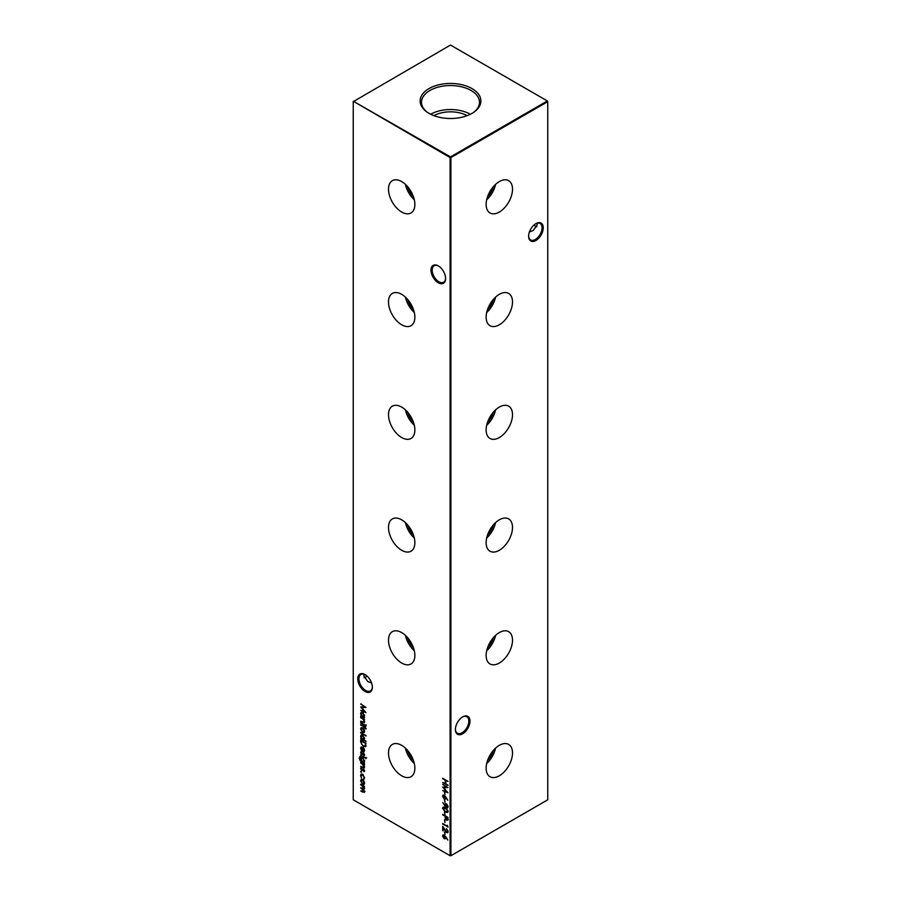 <?xml version="1.0" encoding="UTF-8"?>
<svg xmlns="http://www.w3.org/2000/svg" width="901" height="901" viewBox="0 0 901 901"><rect width="100%" height="100%" fill="white"/><g stroke="black" fill="none" stroke-linecap="round" stroke-linejoin="round"><path stroke-width="1.35" d="M499.323 212.039A18.651 10.767 120 0 0 511.554 195.427A18.651 10.767 120 0 0 508.446 180.549A18.651 10.767 120 0 0 499.323 181.585A18.651 10.767 120 0 0 487.193 197.837A18.651 10.767 120 0 0 489.806 212.839A18.651 10.767 120 0 0 499.323 212.039M486.686 199.763A17.975 10.373 120 0 0 495.561 184.39M487.52 196.835A15.52 8.965 120 0 0 493.444 186.575M499.323 324.788A18.651 10.767 120 0 0 511.554 308.176A18.651 10.767 120 0 0 508.446 293.298A18.651 10.767 120 0 0 499.323 294.334A18.651 10.767 120 0 0 487.193 310.586A18.651 10.767 120 0 0 489.806 325.588A18.651 10.767 120 0 0 499.323 324.788M486.686 312.512A17.975 10.373 120 0 0 495.561 297.139M487.52 309.584A15.52 8.965 120 0 0 493.444 299.323M499.323 437.537A18.651 10.767 120 0 0 511.554 420.925A18.651 10.767 120 0 0 508.446 406.047A18.651 10.767 120 0 0 499.323 407.083A18.651 10.767 120 0 0 487.193 423.335A18.651 10.767 120 0 0 489.806 438.348A18.651 10.767 120 0 0 499.323 437.537M486.686 425.261A17.975 10.373 120 0 0 495.561 409.887M487.52 422.344A15.52 8.965 120 0 0 493.444 412.072M499.323 550.286A18.651 10.767 120 0 0 511.554 533.674A18.651 10.767 120 0 0 508.446 518.807A18.651 10.767 120 0 0 499.323 519.832A18.651 10.767 120 0 0 487.193 536.084A18.651 10.767 120 0 0 489.806 551.097A18.651 10.767 120 0 0 499.323 550.286M486.686 538.01A17.975 10.373 120 0 0 495.561 522.648M487.52 535.093A15.52 8.965 120 0 0 493.444 524.832M499.323 663.035A18.651 10.767 120 0 0 511.554 646.422A18.651 10.767 120 0 0 508.446 631.556A18.651 10.767 120 0 0 499.323 632.592A18.651 10.767 120 0 0 487.193 648.844A18.651 10.767 120 0 0 489.806 663.846A18.651 10.767 120 0 0 499.323 663.035M486.686 650.759A17.975 10.373 120 0 0 495.561 635.396M487.52 647.842A15.52 8.965 120 0 0 493.444 637.581M499.323 775.795A18.651 10.767 120 0 0 511.554 759.183A18.651 10.767 120 0 0 508.446 744.305A18.651 10.767 120 0 0 499.323 745.341A18.651 10.767 120 0 0 487.193 761.593A18.651 10.767 120 0 0 489.806 776.594A18.651 10.767 120 0 0 499.323 775.795M486.686 763.519A17.975 10.373 120 0 0 495.561 748.145M487.52 760.59A15.52 8.965 120 0 0 493.444 750.33M438.291 282.756A10.328 5.969 60 0 1 430.993 270.109A10.328 5.969 60 0 1 438.291 265.896L438.291 265.896A10.328 5.969 60 0 1 445.601 278.544A10.328 5.969 60 0 1 438.291 282.756M438.596 266.077A9.506 5.485 -120 0 0 434.136 265.761A9.506 5.485 -120 0 0 432.671 273.375A9.506 5.485 -120 0 0 438.877 281.743A9.506 5.485 -120 0 0 443.63 282.216A9.506 5.485 -120 0 0 445.59 278.195M365.063 691.484A10.328 5.969 60 0 1 357.753 678.836A10.328 5.969 60 0 1 365.063 674.612L365.063 674.612A10.328 5.969 60 0 1 372.361 687.26A10.328 5.969 60 0 1 365.063 691.484M365.355 674.793A9.506 5.485 -120 0 0 360.896 674.477A9.506 5.485 -120 0 0 359.443 682.091A9.506 5.485 -120 0 0 365.648 690.47A9.506 5.485 -120 0 0 370.401 690.932A9.506 5.485 -120 0 0 372.361 686.911M534.034 225.002A10.328 5.969 -120 0 0 535.644 226.207M536.838 226.714A9.506 5.485 60 0 1 535.352 226.05L535.352 226.05A9.506 5.485 60 0 1 533.955 225.07M528.639 235.916A9.506 5.485 120 0 0 530.599 239.936A9.506 5.485 120 0 0 535.352 239.463A9.506 5.485 120 0 0 542.075 227.829A9.506 5.485 120 0 0 540.104 223.482A9.506 5.485 120 0 0 535.644 223.797M535.937 223.617L535.937 223.617A10.328 5.969 -60 0 1 543.247 227.829A10.328 5.969 -60 0 1 535.937 240.477A10.328 5.969 -60 0 1 528.639 236.265A10.328 5.969 -60 0 1 535.937 223.617L535.937 223.617M455.41 729.202A9.506 5.485 120 0 0 457.37 733.223A9.506 5.485 120 0 0 462.123 732.75A9.506 5.485 120 0 0 468.835 721.115A9.506 5.485 120 0 0 466.864 716.768A9.506 5.485 120 0 0 462.404 717.072M462.709 716.892L462.709 716.892A10.328 5.969 -60 0 1 470.007 721.115A10.328 5.969 -60 0 1 462.709 733.763A10.328 5.969 -60 0 1 455.399 729.551A10.328 5.969 -60 0 1 462.709 716.892L462.709 716.892M367.045 676.077A9.506 5.485 -60 0 1 365.648 677.045L365.648 677.045A9.506 5.485 -60 0 1 364.162 677.71M365.355 677.203A10.328 5.969 120 0 0 366.966 675.998M371.584 683.037L367.766 681.483L363.835 675.998L364.162 674.286M529.416 232.03L533.234 230.487L537.165 225.002L536.838 223.29M401.677 181.585A18.651 10.767 -120 0 0 392.554 180.549A18.651 10.767 -120 0 0 389.446 195.427A18.651 10.767 -120 0 0 401.677 212.039A18.651 10.767 -120 0 0 411.194 212.839A18.651 10.767 -120 0 0 413.807 197.837A18.651 10.767 -120 0 0 401.677 181.585M405.439 184.39A17.975 10.373 -120 0 0 414.314 199.763M407.556 186.575A15.52 8.965 -120 0 0 413.48 196.835M401.677 294.334A18.651 10.767 -120 0 0 392.554 293.298A18.651 10.767 -120 0 0 389.446 308.176A18.651 10.767 -120 0 0 401.677 324.788A18.651 10.767 -120 0 0 411.194 325.588A18.651 10.767 -120 0 0 413.807 310.586A18.651 10.767 -120 0 0 401.677 294.334M405.439 297.139A17.975 10.373 -120 0 0 414.314 312.512M407.556 299.323A15.52 8.965 -120 0 0 413.48 309.584M401.677 407.083A18.651 10.767 -120 0 0 392.554 406.047A18.651 10.767 -120 0 0 389.446 420.925A18.651 10.767 -120 0 0 401.677 437.537A18.651 10.767 -120 0 0 411.194 438.348A18.651 10.767 -120 0 0 413.807 423.335A18.651 10.767 -120 0 0 401.677 407.083M405.439 409.887A17.975 10.373 -120 0 0 414.314 425.261M407.556 412.072A15.52 8.965 -120 0 0 413.48 422.344M401.677 519.832A18.651 10.767 -120 0 0 392.554 518.807A18.651 10.767 -120 0 0 389.446 533.674A18.651 10.767 -120 0 0 401.677 550.286A18.651 10.767 -120 0 0 411.194 551.097A18.651 10.767 -120 0 0 413.807 536.084A18.651 10.767 -120 0 0 401.677 519.832M405.439 522.648A17.975 10.373 -120 0 0 414.314 538.01M407.556 524.832A15.52 8.965 -120 0 0 413.48 535.093M401.677 632.592A18.651 10.767 -120 0 0 392.554 631.556A18.651 10.767 -120 0 0 389.446 646.422A18.651 10.767 -120 0 0 401.677 663.035A18.651 10.767 -120 0 0 411.194 663.846A18.651 10.767 -120 0 0 413.807 648.844A18.651 10.767 -120 0 0 401.677 632.592M405.439 635.396A17.975 10.373 -120 0 0 414.314 650.759M407.556 637.581A15.52 8.965 -120 0 0 413.48 647.842M401.677 745.341A18.651 10.767 -120 0 0 392.554 744.305A18.651 10.767 -120 0 0 389.446 759.183A18.651 10.767 -120 0 0 401.677 775.795A18.651 10.767 -120 0 0 411.194 776.594A18.651 10.767 -120 0 0 413.807 761.593A18.651 10.767 -120 0 0 401.677 745.341M405.439 748.145A17.975 10.373 -120 0 0 414.314 763.519M407.556 750.33A15.52 8.965 -120 0 0 413.48 760.59M471.978 88.568A30.375 17.536 0 0 0 430.385 87.836A30.375 17.536 0 0 0 426.545 111.758A30.375 17.536 0 0 0 429.022 113.368A30.375 17.536 0 0 0 474.455 111.758A30.375 17.536 0 0 0 471.978 88.568M473.892 112.152A28.99 16.736 0 0 0 479.49 102.624A28.99 16.736 0 0 0 470.998 90.438A28.99 16.736 0 0 0 439.125 86.879A28.99 16.736 0 0 0 421.51 102.624A28.99 16.736 0 0 0 427.108 112.152M470.333 114.258A28.134 16.241 0 0 0 430.667 114.258M467.123 115.655A24.169 13.954 0 0 0 433.877 115.655M361.042 771.245L361.042 772.258L360.603 771.493L361.436 771.019M361.481 771.999L360.986 771.267M364.601 767.01L362.641 767.539L360.67 766.402L363.362 767.348L364.128 766.638L360.67 762.494L364.533 764.724L363.835 764.87L364.195 767.945M363.362 767.348L364.511 766.3M365.75 757.595L365.75 758.608L365.344 757.865L366.144 757.369M366.549 758.113L365.75 758.608L365.738 757.64M360.4 757.088L359.645 758.338L361.402 761.12L360.67 758.901L361.256 757.595L362.607 757.741L364.601 761.199L363.858 762.528L364.533 763.474L360.276 760.849L359.172 758.113L360.479 756.953M359.713 756.649L360.4 756.536M365.761 746.208L363.249 746.591L360.67 741.985L360.67 740.093L365.952 743.145L365.22 746.895M360.67 732.344L366.088 736.027L360.67 732.344M366.155 728.582L365.569 728.909L364.533 727.298L364.06 727.963L364.06 727.028L360.67 724.517L364.533 726.116L366.155 728.582M365.75 725.023L365.75 726.037L365.344 725.294L366.144 724.798M366.155 725.767L365.738 725.068M444.452 792.272L444.993 794.941L444.452 792.272M444.452 799.795L444.993 802.453L444.452 799.795M443.202 809.166L442.549 808.253C442.909 806.913 443.833 806.778 445.331 807.814L448.112 811.463L447.651 812.488L445.331 811.97L442.549 808.253L443.01 807.251M442.684 814.358L447.977 817.41L447.898 819.955L446.558 820.349L445.218 818.356L445.128 816.317L442.684 814.358M447.898 819.955L446.558 820.349L446.378 819.673M360.67 704.086L365.952 707.386L361.616 707.488L365.952 712.59L360.67 710.348L364.477 711.407L360.67 707.003L364.477 706.868L361.053 703.816M364.601 721.746L362.641 722.287L360.67 721.149L363.362 722.095L364.128 721.386L363.103 719.268L360.67 717.23L364.533 719.46L363.835 719.606L364.195 722.681M363.362 722.095L364.511 721.048M447.876 830.542L446.885 831.837L447.966 831.127L446.355 828.683L448.112 831.691L447.684 832.738L446.536 832.625L443.236 827.951L443.236 830.801L442.684 830.485L442.684 826.33L446.502 832.062L447.572 831.353L446.502 832.062M444.452 819.831L444.993 822.5L444.452 819.831M364.601 791.675L362.765 792.125L360.67 790.909L364.128 791.303L360.67 787.857L364.128 788.24L360.67 784.253L364.533 786.494L363.858 786.652L364.601 788.612L363.666 789.501L364.252 792.497M364.511 791.078L363.869 791.911L364.511 791.055L363.148 791.348M363.024 788.217L364.511 788.015L363.869 788.848L364.511 787.936M353.248 101.655L353.248 799.806L450.106 855.725L450.106 157.574L353.248 101.194L450.5 156.898L547.369 100.968L450.5 45.05L353.248 101.655M442.684 778.261L447.977 781.313L445.804 780.604L445.804 783.735L447.977 785.537L442.684 782.485L445.263 783.431L445.263 780.3L442.684 778.261M363.959 781.054L364.601 783.127L363.959 784.456L362.585 784.275L360.603 780.818L361.155 779.523L362.585 779.647L363.959 781.054M447.437 825.316L447.977 827.118L442.684 823.514L447.437 826.251L447.437 825.316M444.452 832.051L444.993 834.709L444.452 832.051M364.533 717.669L360.67 715.98L361.335 715.822L360.603 713.569L361.188 712.263L362.607 712.409L364.601 715.901L363.813 717.252L364.533 717.669M445.702 836.59L447.831 840.059L445.691 837.209L444.17 838.775L442.549 835.937L443.01 834.889L445.702 836.59M445.736 837.874L444.17 838.775L443.99 838.121M444.452 812.004L444.993 814.673L444.452 812.004M444.936 806.102L442.819 802.554L444.97 805.494L446.491 803.872L448.112 806.744L447.639 807.825L446.491 807.701L445.026 805.46M445.398 803.76L446.491 803.872M445.702 796.811L447.831 800.279L445.691 797.43L444.17 799.007L442.549 796.157L443.01 795.11L445.702 796.811M445.736 798.095L444.17 799.007L443.99 798.342M442.684 784.287L447.977 787.598L443.641 787.699L447.977 792.79L442.684 790.549L446.491 791.619L442.684 787.091L446.502 787.08L442.684 784.287L446.502 787.08M360.67 722.32L364.533 725.102L360.67 722.32M363.959 729.224L364.601 731.285L363.959 732.614L362.585 732.434L360.603 728.977L361.155 727.681L362.585 727.817L363.959 729.224M366.088 741.275L360.67 738.685L361.335 738.527L360.603 736.275L361.188 734.968L362.607 735.115L364.601 738.606L363.779 739.935L366.088 741.275M361.076 748.461L361.661 750.927L360.603 748.258L361.098 747.008L363.88 748.416L364.601 750.578L363.835 751.93L362.495 751.648L362.495 747.65L361.076 748.461L362.889 747.425L361.47 748.235L362.889 747.425L362.495 751.648M364.06 751.839L362.889 751.423M360.67 754.892L364.533 757.673L360.67 754.892M364.601 754.925L364.049 755.748L363.249 753.72L361.718 754.486L360.603 752.526L361.121 751.558L361.695 753.923L363.587 753.213L364.241 755.646M363.722 755.184L364.511 754.43L363.61 753.777M364.409 755.477L363.993 753.551L362.585 754.464M361.076 752.898L361.121 751.558M361.481 752.121L361.076 752.774M362.495 753.743L362.99 753.078M364.601 770.896L364.049 771.729L363.249 769.691L361.718 770.456L360.603 768.508L361.121 767.528L361.695 769.893L363.587 769.184L364.241 771.616M363.722 771.166L364.511 770.4L363.61 769.747M364.409 771.459L363.993 769.522L362.585 770.434M361.076 768.868L361.121 767.528M361.481 768.102L361.076 768.744M362.495 769.713L362.99 769.049M364.601 777.833L363.689 779.354L364.511 777.293L361.932 774.398L363.002 774.5L361.076 775.761L361.492 778.081L360.603 775.479L361.222 774.027L362.562 774.162L364.601 777.833M364.038 779.241L363.846 778.543M363.452 778.746L364.128 777.518M450.894 855.725L547.752 799.806L547.752 101.655L450.894 157.574L450.894 855.725L450.106 855.725L450.894 855.725M450.5 156.898L450.106 157.574L450.894 157.574L450.5 156.898M547.369 100.968L547.752 101.655L547.369 100.968M447.977 781.415L445.804 780.604M447.977 785.086L442.684 782.485M445.263 780.3L445.263 783.431M445.657 780.075L442.684 778.802M364.533 786.584L363.858 786.652M364.995 791.45L363.148 791.9L360.67 790.909M363.813 789.411L360.67 787.857M363.981 786.573L360.67 784.805M364.353 784.23L362.585 784.275M362.979 784.05L362.326 783.543M361.11 781.471L360.603 780.818M360.986 780.593L361.369 779.421M363.261 780.165L361.076 781.088L362.585 783.724L364.128 782.845L362.585 780.198L361.076 781.088M362.585 783.724L364.488 782.259M444.846 821.96L444.846 820.056M447.977 826.668L442.684 824.066M447.031 829.224L446.355 829.235M447.853 832.603L446.536 832.625M443.078 830.26L443.078 826.983M444.846 834.168L444.846 832.276M364.533 719.561L363.835 719.606M364.376 722.534L360.67 721.149M363.756 721.87L364.511 721.16L363.756 721.87M363.936 719.55L363.103 719.268M363.497 719.043L360.67 717.782M364.533 717.759L360.67 715.98M361.098 714.2L360.603 713.569M360.986 713.344L361.402 712.173M363.272 712.916L361.076 713.862L362.596 716.543L363.858 716.52M362.979 716.318L364.488 715.045M362.596 716.543L364.128 715.631L362.607 712.95L361.076 713.862M365.761 707.251L361.616 707.488M365.536 712.015L360.67 710.348M361.65 707.465L361.143 706.88M361.053 703.861L364.477 706.868M445.466 838.763L444.565 838.549M443.179 836.849L442.549 835.937M442.943 835.711L443.224 834.81M444.148 838.212L445.59 837.22L444.531 837.986L445.59 837.22L444.531 835.328L443.483 836.049L444.148 835.554L443.101 836.274L444.148 838.212L445.195 837.446L444.148 835.554L443.101 836.274M448.293 819.73L446.952 820.124M445.612 818.131L445.128 816.317M445.522 816.092L442.684 814.898M447.313 819.685L446.558 819.797L447.437 817.646L445.668 816.621L446.558 819.797M446.952 819.572L447.831 817.421L445.668 816.621M444.846 814.132L444.846 812.229M442.943 808.028L443.224 807.161M447.82 812.353L445.331 811.97M445.725 811.745L444.103 810.517M447.403 811.733L447.808 810.213M446.851 808.907L445.725 808.141L443.483 808.355M447.966 810.945L445.331 808.366L443.101 808.58L443.664 807.78M443.101 808.58L445.331 811.418L447.628 811.655M444.925 804.83L444.97 805.494M445.319 804.604L445.612 803.669M447.82 807.679L446.491 807.701M446.873 807.476L445.331 805.877M447.054 804.3L445.466 805.246L446.524 807.172L447.876 805.595M446.907 804.21L445.86 805.021L446.907 804.21M446.524 807.172L447.572 806.406L446.524 804.435L445.466 805.246M444.846 801.913L444.846 800.02M445.466 798.984L444.565 798.782M443.179 797.07L442.549 796.157M442.943 795.932L443.224 795.031M444.148 798.444L445.59 797.441L444.531 798.218L445.59 797.441L444.531 795.549L443.483 796.281L444.148 795.774L443.101 796.507L444.148 798.444L445.195 797.667L444.148 795.774L443.101 796.507M444.846 794.4L444.846 792.497M447.774 787.451L443.641 787.699M447.549 792.227L442.684 790.549M443.675 787.677L443.168 787.091M364.533 724.652L360.67 722.872M366.144 728.796L365.569 728.909M364.443 727.738L364.06 727.028M364.443 726.803L360.67 725.068M364.353 732.389L362.585 732.434M362.979 732.209L362.326 731.713M361.11 729.641L360.603 728.977M360.986 728.751L361.369 727.591M363.261 728.335L361.076 729.247L362.585 731.882L364.128 731.015L362.585 728.368L361.076 729.247M362.585 731.882L364.488 730.429M366.088 735.576L360.67 732.896M366.088 741.365L360.67 738.685M361.098 736.905L360.603 736.275M360.986 736.049L361.402 734.878M363.272 735.621L361.076 736.567L362.596 739.248L363.858 739.225M362.979 739.023L364.488 737.75M362.596 739.248L364.128 738.336L362.607 735.655L361.076 736.567M361.628 744.271L361.053 740.318M366.155 745.983L363.249 746.591M363.632 746.366L362.652 745.634M364.973 746.129L365.806 743.156L361.211 740.96L361.346 743.483L363.249 746.051L365.265 745.6L365.412 743.381L361.211 740.96M365.66 745.375L365.175 746.039M361.155 749.091L360.603 748.258M360.986 748.033L361.324 746.918M363.351 747.762L362.968 751.366L364.511 750.105L363.362 751.141L364.511 750.105L364.15 748.742M364.105 748.776L362.968 747.988M362.968 751.366L364.128 750.33L363.767 748.968M364.533 763.023L360.67 760.624M359.69 758.901L359.172 758.113M359.567 757.887L360.783 756.311M360.783 756.863L360.04 758.113M361.053 758.676L361.459 757.504M363.261 758.237L361.965 757.932L362.596 758.282L361.143 759.205L362.619 761.818L364.128 760.962L362.979 758.056L361.538 758.98M362.619 761.818L364.488 760.388M364.533 757.223L360.67 755.443M364.511 754.43L363.948 755.061M362.709 754.396L361.718 754.486M360.986 752.301L361.515 751.333M363.385 752.853L362.461 753.54M364.533 764.814L363.835 764.87M364.376 767.787L360.67 766.402M363.756 767.123L364.511 766.413L363.756 767.123M363.936 764.803L363.103 764.532M363.497 764.307L360.67 763.034M364.511 770.4L363.948 771.031M362.709 770.366L361.718 770.456M360.986 768.283L361.515 767.303M363.385 768.823L362.461 769.51M363.182 774.623L361.47 775.536M361.121 776.257L360.603 775.479M360.986 775.254L361.414 773.936"/></g></svg>
